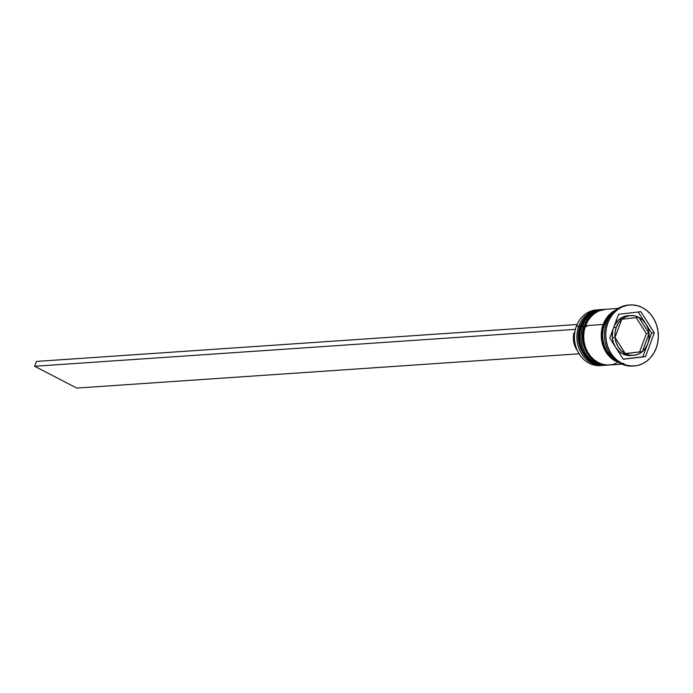<?xml version="1.0" encoding="UTF-8"?>
<svg xmlns="http://www.w3.org/2000/svg" width="693" height="693" viewBox="0 0 693 693"><rect width="100%" height="100%" fill="white"/><g stroke="black" fill="none" stroke-linecap="round" stroke-linejoin="round"><path stroke-width="1.04" d="M600.762 309.624A27.911 24.004 86.1 0 0 600.623 309.632A27.911 24.004 86.1 0 0 580.431 326.022L580.431 326.022A27.911 24.004 -93.9 0 1 593.156 311.573M602.797 309.572A27.911 24.004 86.1 0 0 580.699 326.005A27.911 24.004 -93.9 0 1 600.9 309.615L600.623 309.632C591.034 310.724 584.225 316.225 580.197 326.126C572.721 344.005 586.928 367.368 604.426 365.324A27.911 24.004 86.1 0 1 580.431 326.022L580.431 326.022A27.911 24.004 -93.9 0 0 602.13 365.358M604.426 365.324L604.694 365.306A27.911 24.004 -93.9 0 1 580.699 326.005A27.911 24.004 86.1 0 0 602.399 365.332M580.188 326.134L582.839 326.819M604.824 309.347A27.911 24.004 86.1 0 0 604.686 309.355A27.911 24.004 86.1 0 0 584.485 325.745L584.485 325.745A27.911 24.004 -93.9 0 1 597.219 311.296M604.963 309.338L605.361 309.312A27.911 24.004 86.1 0 0 584.762 325.727A27.911 24.004 -93.9 0 1 604.963 309.338L604.686 309.355C595.096 310.447 588.288 315.947 584.26 325.849L586.902 326.542M606.184 365.081A27.911 24.004 -93.9 0 1 584.485 325.745L584.485 325.745A27.911 24.004 86.1 0 0 608.489 365.046L608.757 365.029A27.911 24.004 -93.9 0 1 584.762 325.727A27.911 24.004 86.1 0 0 606.462 365.055M599.003 309.745A27.911 24.004 -93.9 0 1 599.809 309.702A27.911 24.004 86.1 0 0 578.802 326.134A27.911 24.004 -93.9 0 1 599.003 309.745L596.56 309.91A27.911 24.004 86.1 0 0 576.368 326.299A27.911 24.004 -93.9 0 1 597.782 309.866M601.585 365.48A27.911 24.004 -93.9 0 1 579.331 354.158A27.911 24.004 -93.9 0 1 576.368 326.299A27.911 24.004 86.1 0 0 600.363 365.601L602.806 365.436A27.911 24.004 -93.9 0 1 578.802 326.134L580.058 326.498L576.368 326.299L578.802 326.134A27.911 24.004 86.1 0 0 603.612 365.367M603.066 309.468L601.706 309.554A27.911 24.004 86.1 0 0 581.514 325.953A27.911 24.004 86.1 0 0 605.509 365.254L606.869 365.159A27.911 24.004 -93.9 0 1 582.865 325.857L584.121 326.221L582.865 325.857A27.911 24.004 -93.9 0 1 603.066 309.468A27.911 24.004 -93.9 0 1 603.872 309.424A27.911 24.004 86.1 0 0 582.865 325.857L581.514 325.953L582.865 325.857A27.911 24.004 86.1 0 0 607.674 365.09M629.963 304.963A30.57 26.282 -93.9 0 1 656.245 348.007L657.796 342.333L658.35 336.391L657.891 330.414L656.444 324.636L654.062 319.274L650.831 314.527L646.872 310.585L642.35 307.605L637.43 305.691L632.302 304.929L627.165 305.336L622.219 306.895L617.645 309.554L613.626 313.219L610.316 317.723L607.839 322.921L606.488 323.016L607.839 322.921A30.57 26.282 -93.9 0 1 629.963 304.963L628.612 305.059A30.57 26.282 86.1 0 0 606.488 323.016A30.57 26.282 -93.9 0 1 629.279 305.024M618.095 308.437L605.769 309.277A27.911 24.004 86.1 0 0 585.576 325.675L603.17 324.471A27.911 24.004 -93.9 0 1 615.627 310.152M613.478 312.179L609.814 315.523L606.791 319.638L604.53 324.385L606.046 324.281L604.53 324.385A27.911 24.004 86.1 0 0 616.216 360.715L609.476 354.946L606.531 350.623L604.348 345.72L603.023 340.445L602.607 334.988L603.118 329.565L604.53 324.385A27.911 24.004 86.1 0 1 612.933 312.595M623.804 363.461A27.642 23.77 -93.9 0 1 603.386 324.584L601.983 329.712L601.481 335.083L601.896 340.488L603.205 345.72L605.361 350.571L608.289 354.859L611.867 358.42L618.165 362.118M612.872 329.669A19.941 17.143 86.1 0 0 612.3 337.621L615.012 337.439A19.941 17.143 -93.9 0 1 616.259 327.287L613.686 327.46L616.259 327.287A19.941 17.143 -93.9 0 1 621.716 319.308L619.005 319.499A19.941 17.143 86.1 0 0 614.457 325.381L619.005 319.499L621.716 319.308L618.528 322.869L616.259 327.287L615.055 332.25L615.012 337.439L621.716 319.308L615.012 337.439L612.3 337.621L612.863 329.677M638.781 317.307A19.941 17.143 -93.9 0 1 649.072 333.437L646.361 333.628L636.139 317.593L646.361 333.628L649.072 333.437L647.955 328.387L645.755 323.822L642.628 320.045L638.781 317.307L649.072 333.437L638.781 317.307L638.262 317.342L638.781 317.307M646.37 333.671L649.081 333.489A19.941 17.143 -93.9 0 1 642.376 351.62L639.665 351.801L646.37 333.671L649.081 333.489L642.376 351.62L645.555 348.059L647.834 343.641L649.029 338.678L649.081 333.489L642.376 351.62L639.665 351.801L646.37 333.671M631.41 355.474L626.94 355.318L622.635 353.828L642.333 351.646L625.346 353.647L629.651 355.137L634.121 355.292L638.444 354.097L642.333 351.646L625.242 353.525L642.333 351.646A19.941 17.143 -93.9 0 1 633.402 355.353A19.941 17.143 -93.9 0 1 625.346 353.647L622.635 353.828A19.941 17.143 86.1 0 0 630.691 355.544L633.402 355.353M615.904 347.721A19.941 17.143 86.1 0 0 622.591 353.802L625.303 353.621A19.941 17.143 -93.9 0 1 615.012 337.491L612.309 337.673A19.941 17.143 86.1 0 0 615.358 346.855M625.303 353.621L615.012 337.491L616.138 342.541L618.329 347.106L621.456 350.883L625.303 353.621L615.012 337.491L612.309 337.673L613.426 342.723L615.627 347.288L618.754 351.074L622.591 353.802L625.303 353.621M607.839 322.921L606.297 328.595L605.743 334.537L606.193 340.514L607.64 346.292L610.031 351.654L613.262 356.401L617.212 360.343L621.742 363.323L626.663 365.237L631.791 365.999L636.928 365.592L641.874 364.033L646.448 361.374L650.467 357.709L653.776 353.205L656.245 348.007A30.57 26.282 -93.9 0 1 634.13 365.965A30.57 26.282 -93.9 0 1 607.839 322.921M640.843 311.685L654.331 332.848L645.538 356.626L623.25 359.243L609.753 338.08L618.554 314.301L640.843 311.685L654.331 332.848L651.628 333.03L646.032 324.255L651.628 333.03L654.331 332.848L645.538 356.626L642.827 356.808L646.924 345.738L642.827 356.808L645.538 356.626L623.25 359.243L609.753 338.08L618.554 314.301L640.843 311.685M606.488 323.016A30.57 26.282 86.1 0 0 632.77 366.051A30.57 26.282 86.1 0 0 633.445 365.999A30.57 26.282 -93.9 0 1 606.488 323.016M605.881 309.277L598.7 311.044L594.525 313.47L590.852 316.814L587.829 320.928L585.576 325.675L603.17 324.471A27.911 24.004 -93.9 0 0 619.213 362.768L611.737 358.636L608.125 355.041L605.171 350.71L602.997 345.816L601.671 340.532L601.255 335.083L601.767 329.651L603.17 324.471L605.431 319.733L608.454 315.61L612.127 312.274L616.302 309.84M614.674 310.94L608.619 315.809L605.621 319.889L603.386 324.584M616.649 363.21L612.127 364.639L607.44 365.012L602.754 364.31L598.267 362.56L594.135 359.84L590.523 356.245L587.569 351.914L585.394 347.011L584.069 341.736L583.653 336.278L584.164 330.856L585.576 325.675A27.911 24.004 86.1 0 0 609.571 364.977L621.898 364.137M601.819 309.554L594.637 311.322L590.462 313.747L586.789 317.091L583.775 321.214L581.514 325.953L580.102 331.133L579.591 336.555L580.006 342.013L581.332 347.288L583.506 352.191L586.46 356.523L590.072 360.117L594.204 362.837L598.691 364.587L605.63 365.246M645.478 323.388L638.21 311.997L645.478 323.388M648.518 341.441L651.628 333.03L648.518 341.441M623.172 359.113L642.827 356.808L623.172 359.113M622.635 353.828L623.12 353.768L622.635 353.828M630.691 315.575A19.941 17.143 -93.9 0 1 638.747 317.281L634.441 315.791L629.972 315.636L625.64 316.831L621.751 319.282L619.04 319.464L621.751 319.282A19.941 17.143 -93.9 0 1 630.691 315.575L627.979 315.757A19.941 17.143 86.1 0 0 619.04 319.464L622.938 317.013L627.26 315.826M621.751 319.282L638.747 317.281L621.751 319.282M574.74 332.813L573.951 332.865A19.404 16.684 86.1 0 0 577.408 350.667L575.043 346.431L573.44 339.735L573.951 332.865L574.74 332.813M577.096 324.506L36.443 361.417L34.65 366.259L76.741 388.071L579.097 353.785L76.741 388.071L34.65 366.259L575.415 329.348L34.65 366.259L36.443 361.417L577.096 324.506M584.26 325.849C576.784 343.728 590.99 367.091 608.489 365.046M634.13 365.965L632.77 366.051"/></g></svg>
